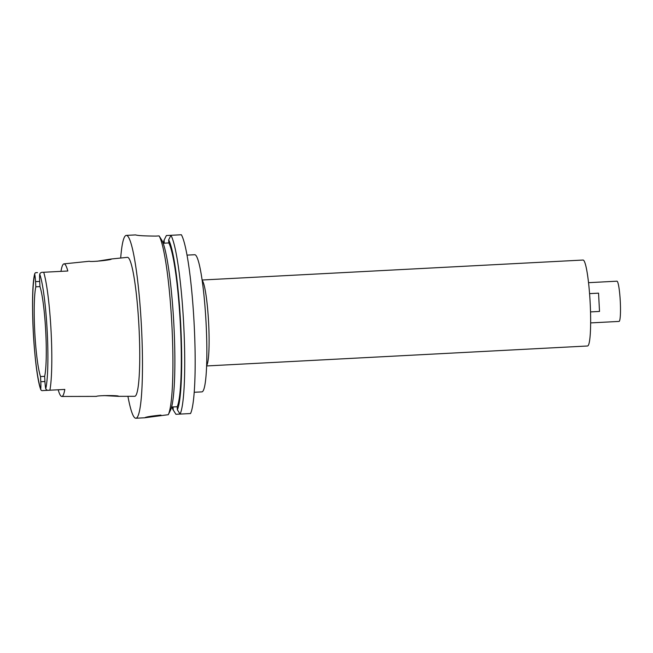 <?xml version="1.0" encoding="UTF-8"?>
<svg xmlns="http://www.w3.org/2000/svg" width="653" height="653" viewBox="0 0 653 653"><rect width="100%" height="100%" fill="white"/><g stroke="black" fill="none" stroke-linecap="round" stroke-linejoin="round"><path stroke-width="0.98" d="M40.788 381.736A8.938 1.012 87 0 1 40.747 389.049L40.812 389.743C33.923 371.671 29.76 292.373 34.731 273.68L34.74 274.382A8.938 1.012 87 0 1 35.548 281.639L35.817 286.822A48.526 5.493 -93 0 0 34.756 331.871A48.526 5.493 -93 0 0 40.519 376.561L40.788 381.736L44.935 381.523L44.665 376.34L40.519 376.561M37.482 272.595L36.707 272.636C35.409 272.505 34.756 273.085 34.74 274.382A61.521 6.963 87 0 0 33.287 331.944A61.521 6.963 87 0 0 40.747 389.049C40.902 390.331 41.612 390.837 42.894 390.576L49.13 390.249M54.86 389.947L49.62 390.225L54.86 389.947M44.665 376.34A48.526 5.493 -93 0 0 45.726 331.291A48.526 5.493 -93 0 0 39.964 286.602L39.686 281.427A8.938 1.012 87 0 1 39.735 274.113C40.282 272.799 41.327 272.195 42.869 272.309L67.83 271.003A66.377 7.518 87 0 0 63.978 263.869L89.388 261.257C90.408 262.212 113.41 259.821 111.132 259.012L96.889 261.282M43.718 272.268A65.178 7.379 87 0 1 51.065 331.014A65.178 7.379 87 0 1 49.897 390.208L64.81 389.425A65.92 7.461 87 0 1 61.815 396.461A65.92 7.461 87 0 1 58.19 389.776M49.906 390.208L49.057 390.257C47.53 390.527 46.428 390.037 45.743 388.78A8.938 1.012 87 0 1 44.935 381.523M59.823 389.686L64.582 389.441M103.925 395.579L118.275 396.338L134.681 396.306A69.585 7.877 -93 0 0 138.95 326.41A69.585 7.877 -93 0 0 127.392 257.339L111.083 259.021M118.275 396.338L118.332 396.338C120.601 395.31 97.346 395.326 96.473 396.387L61.815 396.461M53.105 271.77L48.567 272.007M60.974 271.362A66.377 7.518 87 0 1 63.978 263.869M35.817 286.822L39.964 286.602M59.75 271.428L51.718 271.844M590.647 322.909L619.052 321.415A20.145 2.277 -93 0 0 620.268 301.18A20.145 2.277 -93 0 0 616.938 281.19L588.533 282.676M206.609 365.949L587.545 345.992A43.033 4.873 -93 0 0 590.157 302.763A43.033 4.873 -93 0 0 583.039 260.041L202.103 280.006M202.152 280.374A43.033 4.873 87 0 1 208.617 322.753A43.033 4.873 87 0 1 206.617 365.59M194.21 392.273L201.899 391.873A68.663 7.771 -93 0 0 206.07 322.892A68.663 7.771 -93 0 0 194.708 254.727L187.019 255.127M163.152 243.243L168.825 242.94L168.662 239.888L170.923 235.3A91.559 10.366 87 0 1 183.673 324.068A91.559 10.366 87 0 1 180.081 414.084L190.537 413.537A91.559 10.366 -93 0 0 194.121 323.513A91.559 10.366 -93 0 0 181.371 234.754L166.368 235.537L164.107 240.133L164.27 243.185M120.691 258.025A91.559 10.366 87 0 1 126.29 235.39L135.375 234.917A91.559 10.366 -93 0 1 135.579 234.925C137.946 235.635 144.729 236.019 155.936 236.084L159.12 235.913L161.846 240.247A87.2 9.868 -93 0 1 173.869 324.582A87.2 9.868 -93 0 1 170.547 410.125L168.286 414.696L144.835 417.757C145.692 416.973 151.063 416.083 160.956 415.079M177.2 406.729L171.6 407.023L173.061 406.95L173.216 409.986L175.943 414.296L180.081 414.084L177.355 409.766L177.2 406.729A84.229 9.534 -93 0 0 180.35 324.239A84.229 9.534 -93 0 0 168.825 242.94M168.286 414.696A91.559 10.366 -93 0 0 171.87 324.68A91.559 10.366 -93 0 0 159.12 235.913M126.29 235.39A91.559 10.366 87 0 1 141.432 326.28A91.559 10.366 87 0 1 135.873 418.246A91.559 10.366 87 0 1 127.931 396.322M163.136 243.202A87.2 9.868 87 0 1 164.107 240.133M168.662 239.888A87.2 9.868 87 0 1 180.685 324.223A87.2 9.868 87 0 1 177.355 409.766M173.216 409.986A87.2 9.868 87 0 1 171.845 407.015M589.569 293.621L598.556 293.156L599.511 311.44L590.524 311.914M39.735 274.113A61.521 6.963 87 0 1 47.196 331.218A61.521 6.963 87 0 1 45.743 388.78M39.686 281.427L35.548 281.639M144.958 417.773L135.873 418.246"/></g></svg>
